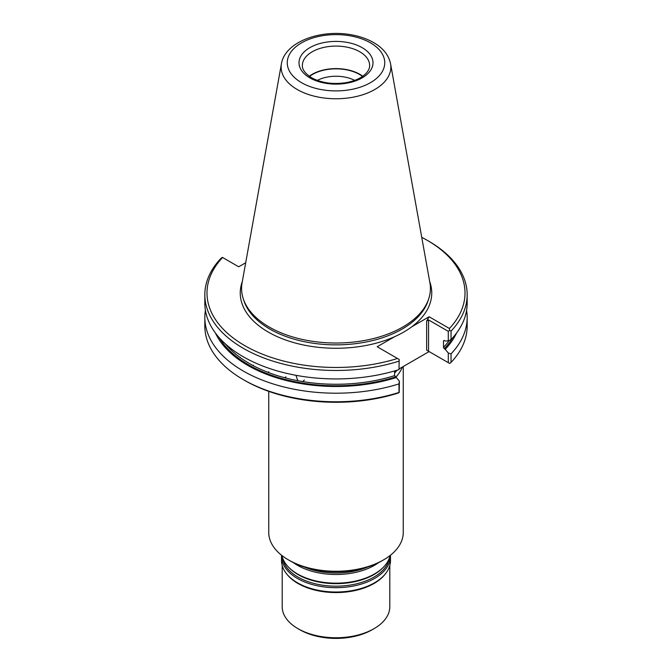 <?xml version="1.0" encoding="UTF-8"?>
<svg xmlns="http://www.w3.org/2000/svg" width="672" height="672" viewBox="0 0 672 672"><rect width="100%" height="100%" fill="white"/><g stroke="black" fill="none" stroke-linecap="round" stroke-linejoin="round"><path stroke-width="1.01" d="M268.741 391.364L268.741 532.434A67.259 38.833 0 0 0 288.439 559.894L289.96 560.776A65.108 37.59 0 0 0 382.04 560.776L383.561 559.894A67.259 38.833 0 0 0 403.259 532.434L403.259 366.517M394.59 372.985A67.939 39.22 0 0 0 397.177 370.188M395.774 377.202A67.939 39.22 0 0 0 398.017 374.573A67.939 39.22 0 0 0 402.318 367.063M395.842 377.236A67.259 38.833 0 0 0 397.404 375.362L398.017 374.573M289.96 560.776L288.439 559.894A67.259 38.833 0 0 0 383.561 559.894M354.673 80.38A27.913 16.12 0 0 0 317.327 80.38M362.477 76.432A33.23 19.186 0 0 0 309.523 76.432M362.746 76.247A33.634 19.421 0 0 0 309.254 76.247M281.417 63.815L242.08 282.887A94.424 54.516 0 0 0 243.289 298.838A94.424 54.516 0 0 0 269.237 327.054A94.424 54.516 0 0 0 363.67 340.628A94.424 54.516 0 0 0 428.711 298.838A94.424 54.516 0 0 0 429.92 282.887L390.583 63.815C388.735 55.238 383.267 48.275 374.178 42.916C367.685 39.085 360.15 36.397 351.582 34.852C320.989 29.022 285.071 41.588 281.417 63.815A54.877 31.685 0 0 0 297.2 89.485A54.877 31.685 0 0 0 359.587 95.693A54.877 31.685 0 0 0 390.583 63.815M296.083 375.69L297.797 380.73L302.635 381.587L304.382 380.083M268.808 371.834L267.876 372.305A122.422 70.678 0 0 0 280.073 376.454L284.626 377.731L285.953 376.866M267.876 372.305L263.726 370.625A122.422 70.678 0 0 1 252.798 365.425L253.403 365.198M252.798 365.425L249.161 363.392A122.422 70.678 0 0 1 239.778 357.277L240.139 357.176M239.778 357.277L236.729 354.942A122.422 70.678 0 0 1 225.515 344.014M245.7 262.744L238.686 266.792L222.34 257.351L220.954 258.376A131.166 75.726 0 0 0 204.834 294.748L204.834 303.206A131.166 75.726 0 0 0 398.992 369.625L399.193 359.453L377.185 346.752L394.514 336.748A95.76 55.289 0 0 0 411.802 326.768A95.76 55.289 0 0 0 429.668 281.501M204.834 294.748A131.166 75.726 0 0 0 398.992 361.166M449.66 330.322L448.283 331.346L428.56 319.948L426.653 321.048L429.122 316.764L449.417 328.482L449.66 330.322L451.046 331.111A131.166 75.726 0 0 0 467.166 294.748A131.166 75.726 0 0 0 428.744 241.198L427.224 240.316A129.007 74.483 0 0 0 421.739 237.334M451.046 331.111L451.046 339.578L448.283 340.855L448.283 331.346M399.395 368.752L429.122 351.582L426.653 350.154L449.66 363.443L451.046 362.418L451.046 353.842L448.283 353.027L445.217 349.289A124.765 72.03 0 0 0 456.523 333.077M451.046 353.842A131.166 75.726 0 0 0 467.166 317.478A131.166 75.726 0 0 0 466.578 310.338M445.217 349.289L444.276 348.743A123.497 71.299 0 0 0 452.718 337.756M443.974 340.41A122.422 70.678 180 0 1 443.486 340.931L444.276 340.511L443.486 340.931L443.486 347.407L444.276 348.743M444.276 340.511L445.217 341.048L448.283 340.855M451.046 339.578A131.166 75.726 0 0 0 467.166 303.206L467.166 294.748M449.417 328.482A129.007 74.483 0 0 0 427.224 240.316M222.583 257.494A129.007 74.483 0 0 0 244.776 345.652A129.007 74.483 0 0 0 397.48 358.47M215.477 333.077A124.765 72.03 0 0 0 396.32 377.513L394.59 375.64L394.59 370.961M399.193 359.453L398.992 369.625M205.422 310.338A131.166 75.726 0 0 0 204.834 317.478A131.166 75.726 0 0 0 398.992 383.897L399.395 381.259L396.32 377.513M448.283 362.645L448.283 353.027M451.046 362.418A131.166 75.726 0 0 0 467.166 326.046L467.166 317.478M429.122 316.764L411.802 326.768M204.834 317.478L204.834 326.046A131.166 75.726 0 0 0 243.256 379.596A131.166 75.726 0 0 0 398.992 392.465L398.992 383.897M399.395 381.259L399.193 392.582L397.48 393.288A129.007 74.483 0 0 1 244.776 380.47L243.256 379.596M394.59 371.524L396.598 370.364M282.19 565.488L282.19 606.69A53.81 31.063 0 0 0 297.948 628.656L299.855 629.756A51.122 29.518 0 0 0 372.145 629.756L374.052 628.656A53.81 31.063 0 0 0 389.81 606.69L389.81 565.488M299.855 629.756L297.948 628.656A53.81 31.063 0 0 0 374.052 628.656M385.736 573.401L385.123 574.19A53.81 31.063 180 0 1 297.948 583.472A53.81 31.063 180 0 1 286.877 574.19L286.264 573.401A54.482 31.458 0 0 0 297.478 582.8A54.482 31.458 0 0 0 385.736 573.401A54.482 31.458 0 0 0 390.482 560.557L390.482 556.231A54.482 31.458 0 0 0 390.457 555.232M281.543 555.232A54.482 31.458 0 0 0 281.518 556.231L281.518 560.557A54.482 31.458 0 0 0 286.264 573.401M281.518 556.231A54.482 31.458 0 0 0 297.478 578.466A54.482 31.458 0 0 0 356.849 585.287A54.482 31.458 0 0 0 390.482 556.231M281.921 555.534A54.482 31.458 0 0 0 288.666 567.277A54.482 31.458 0 0 0 297.478 573.947A54.482 31.458 0 0 0 383.334 567.277A54.482 31.458 0 0 0 390.079 555.534M293.252 562.548A54.482 31.458 0 0 0 297.478 565.286A54.482 31.458 0 0 0 378.748 562.548M369.634 65.503A33.634 19.421 0 0 0 336 46.091A33.634 19.421 0 0 0 302.366 65.503C302.333 67.057 302.249 71.761 311.522 77.7C320.905 82.782 332.027 84.496 344.896 82.841C352.204 81.673 358.151 79.481 362.754 76.247C367.424 72.727 369.718 69.149 369.634 65.503M309.842 77.868A36.994 21.361 0 0 0 371.734 68.292A36.994 21.361 0 0 0 326.424 42.134A36.994 21.361 0 0 0 309.842 77.868M301.526 82.664A48.754 28.148 0 0 0 383.09 70.048A48.754 28.148 0 0 0 323.383 35.574A48.754 28.148 0 0 0 301.526 82.664M243.289 298.838L244.02 301.022A93.677 54.088 0 0 0 269.758 329.02A93.677 54.088 0 0 0 363.451 342.485A93.677 54.088 0 0 0 427.98 301.022L428.711 298.838M284.626 377.731A122.422 70.678 0 0 0 297.797 380.73M443.486 347.407A122.422 70.678 0 0 0 449.266 340.402M242.332 281.501A95.76 55.289 0 0 0 268.288 332.077A95.76 55.289 0 0 0 394.514 336.748M219.282 337.756A123.497 71.299 0 0 0 395.388 376.975M302.635 381.587A122.422 70.678 0 0 0 394.59 375.64M426.653 350.154L426.653 321.048M428.56 351.254L428.56 319.948M282.568 557.861A53.626 30.962 0 0 0 298.082 577.122A53.626 30.962 0 0 0 354.396 584.304A53.626 30.962 0 0 0 389.432 557.861M288.666 567.277L289.414 568.033A53.626 30.962 0 0 0 298.082 574.602A53.626 30.962 0 0 0 382.586 568.033L383.334 567.277M304.433 567.076A53.626 30.962 0 0 0 367.567 567.076"/></g></svg>
